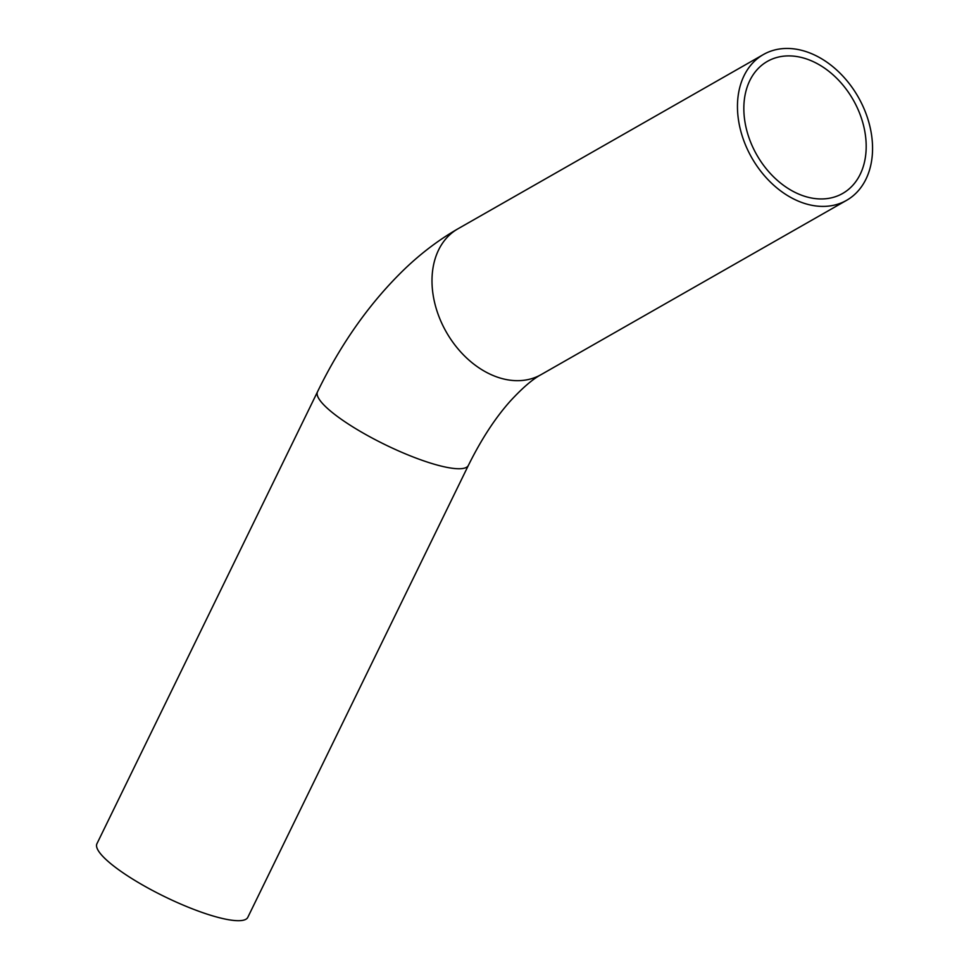 <?xml version="1.0" encoding="UTF-8"?>
<svg xmlns="http://www.w3.org/2000/svg" width="969" height="969" viewBox="0 0 969 969"><rect width="100%" height="100%" fill="white"/><g stroke="black" fill="none" stroke-linecap="round" stroke-linejoin="round"><path stroke-width="1.45" d="M804.052 196.089A76.018 55.499 -119.7 0 1 747.014 131.372A76.018 55.499 -119.7 0 1 767.351 61.398A76.018 55.499 -119.7 0 1 853.229 99.928A76.018 55.499 -119.7 0 1 842.679 193.449A76.018 55.499 -119.7 0 1 804.052 196.089M317.517 391.779A83.94 17.866 -154 0 0 350.051 425.137A83.94 17.866 -154 0 0 427.426 462.104A83.94 17.866 -154 0 0 468.378 465.411L247.798 917.352A83.94 17.866 -154 0 1 206.833 914.046A83.94 17.866 -154 0 1 129.471 877.066A83.94 17.866 -154 0 1 96.936 843.72L317.517 391.779C341.27 343.026 370.424 302.001 405.018 268.679C421.576 252.873 439.223 239.573 457.962 228.793A83.94 61.289 -119.7 0 0 435.505 306.059A83.94 61.289 -119.7 0 0 498.49 377.51A83.94 61.289 -119.7 0 0 541.138 374.603L846.603 200.329A83.94 61.289 -119.7 0 1 803.955 203.236A83.94 61.289 -119.7 0 1 740.97 131.784A83.94 61.289 -119.7 0 1 763.427 54.518A83.94 61.289 -119.7 0 1 858.243 97.057A83.94 61.289 -119.7 0 1 846.603 200.329M763.427 54.518L457.962 228.793M468.378 465.411C481.399 439.114 495.51 417.53 510.699 400.657C522.679 387.721 532.829 379.036 541.138 374.603"/></g></svg>
